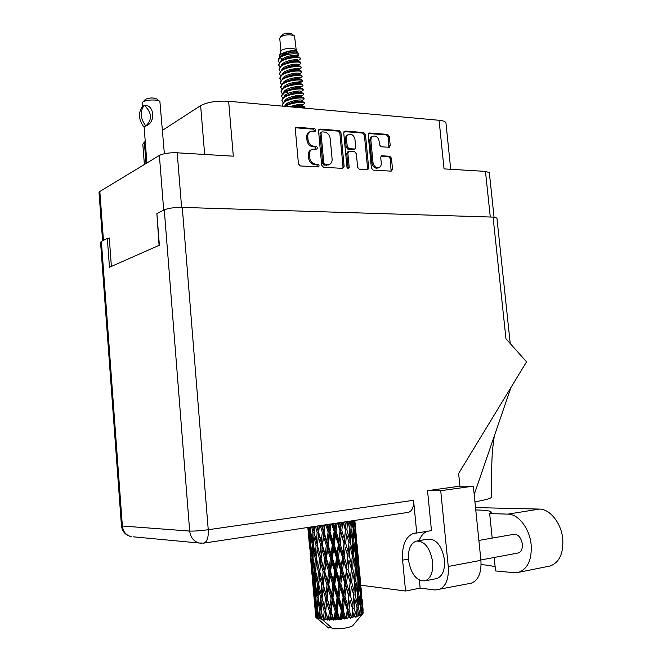 <?xml version="1.0" encoding="UTF-8"?>
<svg xmlns="http://www.w3.org/2000/svg" width="662" height="662" viewBox="0 0 662 662"><rect width="100%" height="100%" fill="white"/><g stroke="black" fill="none" stroke-linecap="round" stroke-linejoin="round"><path stroke-width="0.99" d="M372.731 136.347L372.102 136.637C370.455 137.365 369.686 138.846 369.801 141.089L371.92 163.042C372.458 166.071 373.997 167.8 376.521 168.247L378.192 167.9M373.02 162.571C373.567 165.599 375.106 167.337 377.63 167.784L378.805 167.643C380.559 166.932 381.378 165.409 381.262 163.075L380.716 157.482L381.61 155.793L389.761 156.249L391.449 158.177L392.549 169.389L391.217 171.144L373.136 170.109L371.407 168.165L368.188 134.725L369.553 132.996L387.626 134.419L389.314 136.372L390.224 145.615L389.347 147.287L381.204 146.79L379.492 144.837L379.136 141.196C378.267 137.382 376.289 135.693 373.202 136.132C371.556 136.86 370.786 138.341 370.902 140.584L373.02 162.571L371.92 163.042M348.22 168.694L349.205 167.436L347.856 153.104L349.271 151.333L354.575 151.689L356.33 153.667L357.637 167.362L359.392 169.331L367.758 169.72L368.684 167.999L365.465 134.51L363.736 132.532L345.142 131.068L343.727 132.822L346.971 167.304L348.22 168.694M347.989 168.653L348.121 167.908L349.205 167.436M450.714 169.298L445.956 123.008C445.675 121.618 443.383 120.707 439.08 120.277L228.638 101.269L233.314 156.182L177.209 152.798C169.431 152.558 163.489 153.435 159.376 155.429L99.838 191.475L99.027 192.518L102.593 240.811M111.39 266.414L109.271 237.931L108.245 238.444M156.919 214.066L159.079 245.345M344.124 166.576L340.93 132.599L339.143 130.596L320.003 129.082L318.538 130.853L321.715 165.268L323.536 167.279L342.693 168.371L344.124 166.576L343.04 167.047L339.846 133.128L338.075 131.117L318.844 129.611M312.505 131.142L315.195 131.258C316.146 130.224 315.923 129.347 314.533 128.651L296.816 127.245L296.187 127.344L295.302 129.049L298.454 163.919L300.316 165.955L318.422 166.923C319.432 165.881 319.225 164.995 317.81 164.284L315.534 164.143C312.282 163.588 310.321 161.42 309.651 157.664L309.386 154.776C309.262 152.012 310.246 150.166 312.348 149.223L316.808 149.066C317.785 148.023 317.578 147.146 316.171 146.434L313.896 146.277C310.643 145.69 308.682 143.513 308.02 139.765L307.756 136.877C307.623 134.196 308.566 132.383 310.586 131.432L312.505 131.142M494.051 217.161L489.334 172.625L485.469 171.392L444.053 168.893L439.08 120.277M146.029 163.506L144.357 142.073L142.81 144.217L144.39 164.499M144.357 142.073L145.243 141.502M162.513 130.315L200.627 105.63C207.413 102.089 216.755 100.632 228.638 101.269M309.924 131.763L309.535 131.961C307.524 132.913 306.58 134.725 306.705 137.406L307.756 136.877M316.254 149.107L315.112 146.947L312.845 146.79C309.593 146.203 307.631 144.035 306.969 140.286L306.705 137.406M311.661 149.554L311.289 149.728C309.195 150.671 308.211 152.517 308.335 155.272L309.386 154.776M317.876 166.956L316.75 164.764L314.475 164.631C311.223 164.077 309.27 161.917 308.6 158.16L308.335 155.272M314.64 131.308L313.482 129.181L295.624 127.791M342.684 168.371L343.04 167.047M322.055 131.887L321.029 133.128L323.817 163.299L325.092 164.706L329.088 164.631C331.232 163.721 332.241 161.859 332.109 159.062L330.197 138.54C329.544 134.841 327.624 132.681 324.421 132.069L322.055 131.887M321.509 132.011L319.969 133.658L321.029 133.128M328.683 164.805L324.024 165.186L322.75 163.787L319.969 133.658M344.017 131.589L362.635 133.054L363.736 132.532M367.236 169.778L367.584 168.471L364.373 135.023L362.635 133.054M348.568 151.49L347.674 151.896L346.772 153.601L348.121 167.908M354.981 139.492C354.079 135.578 352.035 133.873 348.841 134.361C347.178 135.114 346.4 136.612 346.507 138.863L347.252 146.707L349.023 148.702L354.832 149L355.726 147.303L354.981 139.492M348.336 134.601L347.757 134.882C346.094 135.636 345.316 137.133 345.432 139.376L346.507 138.863M353.93 149.405L347.931 149.198L346.168 147.212L345.432 139.376M391.101 171.135L390.332 158.657L388.635 156.72L381.031 156.224M388.809 147.336L388.197 136.877L386.509 134.932L368.469 133.509L369.553 132.996M294.317 35.847L291.735 33.903C289.104 32.744 286.166 32.877 282.914 34.316L280.299 37.055M296.212 49.923L294.532 36.013C290.444 34.217 285.86 34.441 280.787 36.675L279.745 38.197L280.92 51.288M297.428 52.339L296.129 49.774C292.629 47.581 287.912 47.656 281.987 49.998L280.961 51.156L279.339 56.105M297.321 51.984L295.657 50.825C290.585 50.279 285.603 51.462 280.721 54.375L279.273 56.328L279.356 57.66M279.927 57.114L281.201 56.146C288.45 52.72 293.862 51.454 297.453 52.364L298.868 54.838C298.248 52.703 284.271 53.854 279.72 57.809L278.297 59.282L279.927 57.114M297.197 56.344L298.868 54.838M284.147 53.233L286.398 53.423M303.775 108.055L304.801 107.484M304.793 108.096L304.603 106.822C302.997 106.11 299.497 106.226 294.11 107.178M304.975 107.74C304.495 106.83 301.566 106.706 296.195 107.368M298.81 60.06L300.498 58.728L299.861 57.553C294.971 56.196 288.74 57.304 281.16 60.879L280.067 61.715L278.628 64.603L279.712 66.986M300.498 58.728C300.796 56.402 284.966 57.569 280.117 62.278L278.677 65.157M299.853 64.206L300.904 63.163L300.291 62.021C295.393 60.672 289.128 61.789 281.499 65.389L279.025 69.047L280.125 71.43M300.904 63.163C301.21 60.887 285.372 62.071 280.522 66.738L279.074 69.601M288.98 69.858C293.514 70.089 297.056 69.767 299.621 68.889L301.309 67.607L300.722 66.49C295.815 65.149 289.517 66.283 281.847 69.899L279.422 73.49L280.547 75.873M301.309 67.607C301.615 65.373 285.777 66.572 280.92 71.215L279.472 74.045M300.747 73.01L301.715 72.05L301.16 70.958C296.228 69.626 289.906 70.784 282.186 74.417L279.819 77.942L280.961 80.325M301.715 72.05C302.029 69.858 286.183 71.082 281.317 75.683L279.869 78.497M301.193 77.421L302.12 76.502L301.591 75.435C296.65 74.111 290.295 75.286 282.533 78.944L280.216 82.394L281.375 84.777M302.12 76.502C302.435 74.351 286.588 75.592 281.722 80.16L280.266 82.949M301.64 81.84L302.526 80.954L302.021 79.912C297.072 78.604 290.692 79.788 282.873 83.462L280.614 86.846L281.797 89.238M302.526 80.954C302.848 78.844 286.994 80.11 282.12 84.637L280.663 87.409M302.087 86.259L302.931 85.406L302.451 84.388C300.399 83.04 288.177 84.355 283.22 87.988L281.019 91.306L282.211 93.698M302.931 85.406C303.262 83.346 287.407 84.628 282.525 89.122L281.069 91.869M302.526 90.677L303.337 89.867L302.882 88.865C300.879 87.525 288.508 88.874 283.568 92.514L281.416 95.775L282.633 98.158M303.337 89.867C303.668 87.847 287.813 89.147 282.922 93.607L281.466 96.329M302.973 95.105L303.75 94.335L303.312 93.35C301.367 92.026 288.839 93.392 283.915 97.049L281.813 100.235L283.055 102.627M303.75 94.335C304.081 92.349 288.218 93.673 283.328 98.092L281.863 100.798M303.411 99.532L304.156 98.795L303.742 97.844C301.847 96.52 289.162 97.918 284.263 101.584L282.211 104.704L282.566 106.135M304.156 98.795C304.495 96.859 288.624 98.199 283.733 102.585L282.26 105.266M303.85 103.967L304.561 103.264L304.172 102.329C302.335 101.021 289.493 102.445 284.61 106.119L284.362 106.301M304.561 103.264C304.851 101.559 291.015 102.445 285.123 106.367M278.297 59.282L278.28 60.714L279.298 62.542M279.72 57.809L278.28 60.714M290.651 69.394L298.107 68.757M283.419 72.63L284.577 72.961M284.312 81.492L285.529 81.823M292.869 82.626L300.78 81.608M290.858 83.114L300.052 82.402M280.258 82.634L281.648 84.479M294.565 91.439L299.224 91.025M285.678 94.815L286.977 95.138M295.533 95.833L299.274 95.51M285.653 95.345L286.34 95.535M292.861 96.395L301.136 95.725M286.588 103.711L287.953 104.033M286.34 104.174L287.283 104.431M294.267 105.258L301.814 104.629M309.998 527.142L309.99 528.284L309.783 527.175M308.178 527.415L308.202 527.912L308.136 527.424M309.121 527.275L309.973 532.273L310.056 541.053L308.583 527.357M309.973 532.273L310.751 532.223M310.784 530.783L309.99 528.284M307.913 527.457L308.997 540.531L307.822 527.465M309.419 544.652L308.914 535.963L310.155 545.016L310.486 553.722L309.419 544.652M309.104 534.656L308.914 535.963M310.155 545.016L310.71 545M308.641 529.203L308.202 527.912M310.693 542.989L310.056 541.053M308.947 540.002L309.733 548.872M310.13 553.614L311.281 566.324L310.13 553.614M309.799 548.02L309.708 548.566M309.195 541.094L308.997 540.531M310.925 555.021L310.486 553.722M316.957 618.101L315.633 609.868L315.385 601.17L316.891 610.414L316.957 618.101L328.369 627.833M328.534 627.965L315.997 617.489L315.799 613.806L316.304 617.754L317.611 618.78L316.8 618.035M315.791 617.183L314.293 600.335L315.989 617.365M311.231 565.778L312.017 574.674M311.479 566.895L311.281 566.324M311.694 526.886L312.936 532.505L312.563 541.392L310.751 532.364L310.867 527.01M313.267 526.646L313.159 528.466L312.754 526.729M314.16 532.025L313.159 528.466M312.936 532.505L314.136 532.405M310.71 545.157L310.701 536.369L312.439 545.414L312.282 554.218L310.71 545.157M311.024 533.795L310.701 536.369M312.439 545.414L313.44 545.339M313.482 544.445L312.563 541.392M311.024 557.859L310.776 549.129L312.265 558.215L312.356 566.978L311.024 557.859M311.049 547.168L310.776 549.129M312.265 558.215L313.06 558.174M313.085 556.742L312.282 554.218M311.703 570.47L311.198 561.815L312.447 570.934L312.778 579.639L311.703 570.47M311.397 560.507L311.198 561.815M312.447 570.934L313.01 570.917M312.994 568.923L312.356 566.978M312.423 579.449L313.573 592.217L312.423 579.449M312.083 573.838L311.992 574.393M313.225 580.955L312.778 579.639M313.515 591.638L314.309 600.599M313.771 592.788L313.573 592.217M313.432 545.488L313.879 536.592L316.064 545.604L315.476 554.524L313.432 545.488M315.476 526.315L317.139 532.538L316.37 541.533L314.127 532.538L314.549 526.456M317.768 525.976L317.528 528.45L316.875 526.108M317.139 532.538L318.455 532.397L316.784 526.116M320.267 525.595L322.303 532.364L321.244 541.458L317.528 528.45M316.064 545.604L317.346 545.289M317.429 545.62L318.248 536.609L320.789 545.579L319.862 554.607L316.37 541.533M314.218 532.91L313.879 536.592M313.06 558.347L313.283 549.51L315.253 558.571L314.872 567.45L313.06 558.347M313.631 546.373L313.283 549.51M315.253 558.571L316.461 558.471M316.486 558.107L315.476 554.524M313.01 571.116L313.01 562.352L314.748 571.455L314.599 580.276L313.01 571.116M313.333 559.771L313.01 562.352M314.748 571.455L315.757 571.389M315.799 570.512L314.872 567.45M313.325 583.818L313.068 575.088L314.574 584.265L314.657 593.011L313.325 583.818M313.341 573.118L313.068 575.088M314.574 584.265L315.377 584.24M315.402 582.817L314.599 580.276M314.003 596.412L313.498 587.757L314.748 596.967L315.079 605.672L314.003 596.412M313.689 586.458L313.498 587.757M314.748 596.967L315.319 596.967M315.302 594.972L314.657 593.011M314.376 599.78L314.293 600.335M315.534 606.988L315.079 605.672M316.444 558.637L317.098 549.683L319.473 558.703L318.695 567.698L316.444 558.637M318.662 532.505L319.382 525.727M323.205 525.156L322.816 528.243L321.922 525.347M322.303 532.364L323.536 532.207L321.517 525.413M325.77 524.767L328.112 532.008L326.879 541.177L324.066 532.273L323.536 532.207L322.816 528.243M320.789 545.579L322.071 545.414L318.455 532.397L318.248 536.609M322.452 545.521L323.544 536.419L326.333 545.339L325.166 554.458L321.244 541.458M319.473 558.703L320.789 558.554L317.396 545.471L317.098 549.683M321.004 558.695L321.98 549.642L324.653 558.604L323.594 567.706L319.862 554.607M315.749 571.571L316.196 562.692L318.389 571.761L317.801 580.698L315.749 571.571M316.535 558.993L316.196 562.692M318.389 571.761L319.721 571.629L318.695 567.698M315.369 584.438L315.6 575.601L317.578 584.745L317.197 593.607L315.369 584.438M315.94 572.448L315.6 575.601M317.578 584.745L318.794 584.645M318.819 584.298L317.801 580.698M315.327 597.198L315.319 588.435L317.073 597.62L316.916 606.433L315.327 597.198M315.642 585.853L315.319 588.435M317.073 597.62L318.091 597.563M318.124 596.694L317.197 593.607M315.65 599.193L315.385 601.17M316.891 610.414L317.694 610.389M317.727 608.982L316.916 606.433M315.997 612.499L315.799 613.806M319.763 571.803L320.59 562.808L323.139 571.819L322.204 580.88L319.721 571.629L319.432 575.882L321.815 584.976L321.037 593.963L318.778 584.844L319.432 575.882M324.066 532.273L325.025 524.883M329.171 524.254L328.675 527.846L327.591 524.494M328.112 532.008L329.163 531.826L326.879 524.602M331.662 523.882L334.161 531.47L332.895 540.705L329.99 531.859L329.163 531.826L328.675 527.846M326.333 545.339L327.483 545.157L323.536 532.207L323.544 536.419M328.17 545.223L329.419 536.03L332.316 544.892L331.041 554.102L328.17 545.223L327.483 545.157L326.879 541.177M324.653 558.604L325.886 558.43L322.071 545.414L321.98 549.642M326.424 558.529L327.616 549.377L330.479 558.281L329.237 567.483L326.424 558.529L325.886 558.43L325.166 554.458M323.139 571.819L324.421 571.654L320.789 558.554L320.59 562.808M324.802 571.786L325.903 562.683L328.691 571.637L327.524 580.806L323.594 567.706M321.815 584.976L323.139 584.827L319.812 571.993M325.489 598.183L324.554 607.261L322.104 598.109L322.94 589.106L325.489 598.183L326.78 598.009L322.204 580.88M318.074 597.778L318.53 588.89L320.722 598.034L320.135 606.98L318.074 597.778M318.861 585.191L318.53 588.89M320.722 598.034L322.063 597.902L321.037 593.963M317.694 610.629L317.925 601.808L319.912 611.009L319.564 618.813L317.694 610.629M318.265 598.647L317.925 601.808M319.912 611.009L321.136 610.918M321.153 610.587L320.135 606.98M317.619 618.349L317.636 614.617L318.372 618.565L317.636 618.358M317.959 612.027L317.636 614.617M318.372 618.565L319.25 618.523M323.346 585.001L324.33 575.915L327.02 584.951L325.952 594.054L323.346 585.001L322.94 589.106M329.99 531.859L331.083 523.973M335.262 523.344L334.732 527.291L333.516 523.609M334.161 531.47L334.964 531.296L332.556 523.75M337.554 522.997L340.053 530.808L338.886 540.076L336.039 531.28L334.964 531.296L334.732 527.291M332.316 544.892L333.251 544.702L329.163 531.826L329.419 536.03M334.211 544.718L335.469 535.475L338.34 544.28L337.107 553.54L334.211 544.718L333.251 544.702L332.895 540.705M330.479 558.281L331.53 558.083L327.483 545.157L327.616 549.377M332.357 558.14L333.631 548.906L336.536 557.752L335.27 567.02L332.357 558.14L331.53 558.083L331.041 554.102M328.691 571.637L329.841 571.438L325.886 558.43L325.903 562.683M330.537 571.529L331.786 562.328L334.691 571.215L333.425 580.475L330.537 571.529L329.841 571.438L329.237 567.483M327.02 584.951L328.244 584.761L324.421 571.654L324.33 575.915M328.791 584.894L329.982 575.708L332.854 584.67L331.612 593.88L328.791 584.894L328.244 584.761L327.524 580.806M329.386 611.398L328.443 619.425L327.996 619.425L325.704 611.398L326.689 602.321L329.386 611.398L330.619 611.192L325.952 594.054M321.12 611.15L321.773 602.197L324.165 611.349L323.478 619.268L321.12 611.15M324.165 611.349L325.489 611.192L322.262 598.688M322.104 598.109L321.773 602.197M326.374 619.4L324.926 619.351L325.29 615.503L326.374 619.4L327.955 620.22L324.554 607.261M319.564 618.813L320.673 618.747M352.896 625.532L352.705 625.764C348.667 627.899 342.022 628.925 332.787 628.834L321.757 619.119L320.656 618.987L320.863 615.197L321.757 619.119L323.37 619.996L323.106 619.243M321.202 611.481L320.863 615.197M327.16 598.175L328.269 589.048L331.066 598.059L329.899 607.253L327.16 598.175L326.689 602.321M336.039 531.28L337.123 523.063M341.054 522.475L340.566 526.613L339.341 522.732M323.478 619.268L324.736 620.104L324.926 619.351M362.991 608.734L362.246 600.649M363.198 613.12L362.726 609.462L363.198 613.12M362.511 613.806L361.063 606.326L360.889 596.967L362.197 605.564L362.511 613.806L361.849 614.684L362.933 613.451M361.775 614.262L361.08 614.609L361.088 610.596L361.775 614.262L361.344 615.039L362.379 613.897M360.211 614.973L358.225 607.468L358.523 598.051L360.327 606.682L359.797 615.809L361.08 614.609M358.92 615.445L357.836 615.784L358.034 611.754L358.854 616.173L359.954 615.072M356.561 616.14L354.112 608.577L354.824 599.143L357.066 607.824L356.437 616.934L357.836 615.784M354.799 616.587L353.392 616.901L353.756 612.871L355.122 617.29L356.206 616.239M351.803 617.224L351.365 617.307L348.998 609.586L350.024 600.161L352.614 608.908L351.803 617.224L351.985 617.994L353.392 616.901M349.677 617.613L348.038 617.878L348.51 613.864L349.677 617.613L350.363 618.3L351.365 617.307M346.226 618.151L345.738 618.217L343.214 610.414L344.43 601.046L347.252 609.868L346.226 618.151L346.714 618.904L348.038 617.878M343.884 618.457L342.113 618.656L342.651 614.667L343.884 618.457L344.902 619.152L345.738 618.217M340.21 618.854L339.705 618.896L337.132 611.018L338.406 601.725L341.327 610.629L340.21 618.854L340.971 619.607L342.113 618.656M337.794 619.061L336.023 619.185L336.553 615.238L337.794 619.061L339.085 619.781L339.705 618.896M334.144 619.284L333.656 619.309L331.166 611.357L332.357 602.155L335.237 611.158L334.144 619.284L335.137 620.054L336.023 619.185M331.827 619.384L330.164 619.417L330.636 615.519L331.827 619.384L333.309 620.145L333.656 619.309M328.443 619.425L329.602 620.228L330.164 619.417M327.955 620.22L327.996 619.425M340.053 530.808L340.566 530.634L338.183 522.906M343.073 522.169L345.399 530.047L344.472 539.323L341.799 530.576L340.566 530.634L340.566 526.613M338.34 544.28L339.01 544.098L334.964 531.296L335.469 535.475M340.169 544.065L341.311 534.78L344.017 543.543L342.949 552.82L340.169 544.065L339.01 544.098L338.886 540.076M336.536 557.752L337.347 557.553L333.251 544.702L333.631 548.906M338.414 557.553L339.631 548.268L342.444 557.056L341.278 566.374L338.414 557.553L337.347 557.553L337.107 553.54M334.691 571.215L335.626 571L331.53 558.083L331.786 562.328M336.594 571.041L337.852 561.773L340.731 570.594L339.498 579.912L336.594 571.041L335.626 571L335.27 567.02M332.854 584.67L333.905 584.455L329.841 571.438L329.982 575.708M334.74 584.529L336.015 575.253L338.927 584.149L337.661 593.442L334.74 584.529L333.905 584.455L333.425 580.475M331.066 598.059L332.216 597.844L328.244 584.761L328.269 589.048M332.912 597.968L334.169 588.733L337.082 597.662L335.808 606.955L332.912 597.968L332.216 597.844L331.612 593.88M333.309 620.145L329.899 607.253M325.704 611.398L325.29 615.503M341.799 530.576L342.734 522.219M346.152 521.706L345.796 525.86L344.662 521.929M345.399 530.047L343.388 522.119M347.848 521.449L349.85 529.252L349.263 538.504L346.905 529.799L345.581 529.906L345.796 525.86M344.017 543.543L340.566 530.634L341.311 534.78M345.655 543.287L346.54 534.011L348.957 542.716L348.187 552L345.655 543.287L344.364 543.37L344.472 539.323M342.444 557.056L342.949 556.858L339.01 544.098L339.631 548.268M344.19 556.808L345.216 547.499L347.798 556.229L346.863 565.563L344.19 556.808L342.949 556.858L342.949 552.82M340.731 570.594L341.393 570.371L337.347 557.553L337.852 561.773M342.56 570.354L343.702 561.045L346.408 569.8L345.349 579.159L342.56 570.354L341.393 570.371L341.278 566.374M338.927 584.149L339.73 583.917L335.626 571L336.015 575.253M340.814 583.934L342.022 574.591L344.844 583.412L343.677 592.763L340.814 583.934L339.73 583.917L339.498 579.912M337.082 597.662L338.017 597.422L333.905 584.455L334.169 588.733M338.985 597.488L340.243 588.17L343.131 597.025L341.898 606.392L338.985 597.488L338.017 597.422L337.661 593.442M335.237 611.158L336.288 610.918L332.216 597.844L332.357 602.155M337.132 611.018L336.288 610.918L335.808 606.955M331.166 611.357L330.619 611.192L330.636 615.519M346.905 529.799L347.558 521.499M350.256 521.085L350.074 525.074L349.139 521.259M349.726 528.748L350.074 525.074M348.957 542.716L346.54 534.011M350.297 542.451L350.819 533.191L352.846 541.864L352.465 551.115L350.297 542.451L348.965 542.567L349.263 538.504M347.798 556.229L345.216 547.499M349.296 555.956L350.016 546.655L352.25 555.335L351.663 564.661L349.296 555.956L347.972 556.055L348.187 552M346.408 569.8L342.949 556.858L343.702 561.045M348.047 569.527L348.932 560.193L351.357 568.89L350.587 578.257L348.047 569.527L346.756 569.593L346.863 565.563M344.844 583.412L345.349 583.189L341.393 570.371L342.022 574.591M346.59 583.148L347.616 573.772L350.198 582.519L349.271 591.902L346.59 583.148L345.349 583.189L345.349 579.159M343.131 597.025L343.793 596.776L339.73 583.917L340.243 588.17M344.96 596.776L346.102 587.401L348.816 596.181L347.757 605.598L344.96 596.776L343.793 596.776L343.677 592.763M341.327 610.629L342.13 610.381L338.017 597.422L338.406 601.725M343.214 610.414L342.13 610.381L341.898 606.392M339.085 619.781L336.288 610.918L336.553 615.238M351.555 520.895L353.127 528.466L352.97 537.676L351.009 529.004L351.299 520.936M353.127 520.655L353.144 524.321L352.449 520.762M352.813 526.911L353.144 524.321M351.009 529.004L349.817 529.128M352.614 540.837L352.97 537.676M349.834 529.65L350.819 533.191M349.834 545.993L350.016 546.655M352.118 554.814L352.465 551.115M351.357 568.89L348.932 560.193M352.697 568.592L353.218 559.282L355.246 567.93L354.865 577.281L352.697 568.592L351.357 568.716L351.663 564.661M350.198 582.519L347.616 573.772M351.704 582.221L352.416 572.837L354.65 581.534L354.071 590.909L351.704 582.221L350.372 582.312L350.587 578.257M348.816 596.181L345.349 583.189L346.102 587.401M350.455 595.883L351.34 586.482L353.765 595.188L353.003 604.629L350.455 595.883L349.155 595.941L349.271 591.902M347.252 609.868L347.757 609.611L343.793 596.776L344.43 601.046M348.998 609.586L347.757 609.611L347.757 605.598M344.902 619.152L342.13 610.381L342.651 614.667M353.409 555.054L353.715 545.786L355.511 554.442L355.362 563.718L353.409 555.054L352.209 555.178M353.806 541.607L353.889 532.397L355.444 541.044L355.527 550.238L353.806 541.607L352.813 541.723M353.938 520.539L355.022 527.755L355.353 536.882L353.872 528.235L353.748 520.564M354.625 520.431L354.815 523.634L354.385 520.473M354.617 524.958L354.815 523.634M353.872 528.235L353.094 528.334M355.072 538.893L355.353 536.882M353.111 529.939L353.889 532.397M355.196 552.853L355.527 550.238M352.813 542.79L353.715 545.786M355.006 566.879L355.362 563.718M352.225 555.724L353.218 559.282M354.518 580.996L354.865 577.281M353.765 595.188L351.34 586.482M355.105 594.857L355.618 585.465L357.654 594.12L357.281 603.545L355.105 594.857L353.765 594.981L354.071 590.909M352.614 608.908L350.024 600.161M354.112 608.577L352.788 608.668L353.003 604.629M350.363 618.3L347.757 609.611L348.51 613.864M355.808 581.219L356.115 571.86L357.919 580.516L357.77 589.859L355.808 581.219L354.6 581.344M356.197 567.632L356.28 558.364L357.836 566.986L357.927 576.279L356.197 567.632L355.204 567.756M356.255 554.168L356.098 544.958L357.406 553.589L357.737 562.799L356.255 554.168L355.477 554.268M355.966 540.804L355.552 531.677L357.19 549.419L355.966 540.804L355.42 540.887M354.84 520.398L356.28 536.187L354.807 520.406M354.973 521.83L355.105 523.237M356.197 536.75L356.28 536.187M355.138 530.444L355.552 531.677M356.992 550.767L357.19 549.419M355.477 543.097L356.098 544.958M357.455 564.81L357.737 562.799M355.502 555.906L356.28 558.364M357.596 578.911L357.927 576.279M355.213 568.84L356.115 571.86M357.406 593.053L357.77 589.859M354.633 581.906L355.618 585.465M356.926 607.269L357.281 603.545M355.122 617.29L353.756 612.871M358.605 593.781L358.68 584.43L360.236 593.044L360.335 602.42L358.605 593.781L357.604 593.913M358.655 580.202L358.49 570.901L359.797 579.531L360.136 588.808L358.655 580.202L357.877 580.317M358.357 566.705L357.935 557.503L359.582 575.328L358.357 566.705L357.803 566.796M357.687 553.341L357.025 544.214L358.655 561.964L357.372 553.399M356.843 543.709L356.264 535.988M358.572 562.534L358.655 561.964M357.521 556.279L357.935 557.503M359.383 576.685L359.582 575.328M357.869 569.03L358.49 570.901M359.855 590.843L360.136 588.808M357.902 581.972L358.68 584.43M359.996 605.06L360.335 602.42M357.621 595.022L358.523 598.051M358.225 607.468L357.008 607.6M357.041 608.179L358.034 611.754M360.749 592.722L360.327 583.437L361.982 601.336L360.749 592.722L360.194 592.821M360.6 582.8L359.855 574.732M359.226 569.519L358.638 561.74M360.955 588.41L361.047 587.831M359.913 582.204L360.327 583.437M361.775 602.701L361.982 601.336M360.269 595.088L360.889 596.967M361.063 606.326L360.277 606.45M360.31 608.13L361.088 610.596M361.791 595.941L361.022 587.591M361.618 595.436L361.791 595.949M362.313 608.237L362.726 609.462M328.617 628.023L331.215 627.477M295.657 50.825C288.955 50.684 283.915 52.612 280.547 56.601M280.589 57.975L282.641 60.002M297.445 60.97L298.157 60.35C298.421 58.413 282.368 60.78 281.35 65.497M282.74 68.418L283.526 68.898M298.157 69.866L298.967 69.229C299.232 67.359 283.03 69.791 282.128 74.458M299.869 79.076L299.778 78.124C300.052 76.32 283.684 78.819 282.914 83.437M300.68 88.013L300.589 87.036C300.862 85.299 284.346 87.864 283.7 92.423M291.131 96.884L294.681 97.132M300.093 96.644L301.4 95.965C301.682 94.294 284.999 96.917 284.486 101.427M286.141 104.058L286.894 104.455M300.614 105.614L302.22 104.894C300.697 103.934 296.477 104.563 289.559 106.772M297.13 52.24C293.729 51.28 288.98 52.257 282.881 55.153M299.696 61.798L297.983 61.152C294.573 60.209 289.774 61.202 283.593 64.148L282.897 64.562M282.219 69.014L282.657 69.394M299.042 70.486L298.819 70.073C295.409 69.146 290.568 70.172 284.296 73.151L283.551 73.598M287.109 79.812L289.062 80.21M301.491 79.705L299.663 79.001C296.245 78.099 291.354 79.15 285.008 82.162L284.213 82.651M302.377 88.675L300.507 87.938C297.089 87.061 292.165 88.145 285.719 91.191L284.875 91.72M284.139 92.73L283.766 94.169M284.693 95.733L285.305 96.189M303.27 97.653L301.351 96.9C297.941 96.04 292.976 97.149 286.439 100.235L285.537 100.79M285.529 104.67L286.183 105.142M304.156 106.648L302.195 105.862C300.755 105.266 297.395 105.647 292.108 106.996M297.089 56.527L297.759 55.906C298.016 53.945 282.045 56.278 280.961 61.02M287.325 65.786L289.981 66.126M298.645 65.704L298.562 64.785C298.827 62.882 282.699 65.281 281.739 69.973M283.162 72.861L283.973 73.341M299.464 74.616L299.373 73.681C299.646 71.835 283.361 74.309 282.525 78.944M284.006 81.757L284.867 82.245M299.174 83.238L300.184 82.585C300.457 80.805 284.015 83.346 283.303 87.93M299.803 92.167L300.995 91.497C301.276 89.792 284.668 92.39 284.097 96.925M301.905 101.435L301.814 100.425C302.095 98.787 285.322 101.451 284.883 105.928M284.693 57.627L286.414 58.041M299.249 57.329L297.561 56.7C294.16 55.74 289.385 56.725 283.237 59.646L282.575 60.043M300.151 66.274L298.397 65.612C294.987 64.677 290.171 65.687 283.94 68.641L283.626 68.873M301.045 75.228L299.241 74.533C295.823 73.623 290.957 74.657 284.652 77.653L283.882 78.124M283.452 82.361L283.981 82.783M301.938 84.19L300.085 83.47C296.667 82.576 291.76 83.652 285.363 86.681L284.544 87.185M285.388 92.035L288.599 93.16M302.824 93.16L300.929 92.415C297.519 91.546 292.571 92.647 286.075 95.709L285.206 96.255M303.709 102.147L301.773 101.377C298.372 100.533 293.382 101.658 286.795 104.753L285.876 105.332M351.985 617.994L353.69 596.131M346.714 618.904L351.315 569.436M340.971 619.607L345.349 583.189L348.948 542.865M335.137 620.054L342.949 556.858L346.218 521.697M329.602 620.228L341.451 522.409M324.736 620.104L328.244 584.761L335.982 523.237M321.74 602.619L324.421 571.654L330.156 524.114M319.423 575.923L324.388 524.974M317.123 549.344L319.076 525.777M142.504 106.433L142.247 103.115L142.984 101.948C145.83 99.598 157.945 99.275 159.89 101.493L164.366 153.716M144.432 105.39C154.403 104.29 155.884 122.958 146.029 125.78L144.904 126.525L146.029 125.78C152.434 119.524 151.904 112.722 144.432 105.39L142.289 106.615C138.101 113.012 138.631 119.789 143.869 126.947L144.192 126.972M142.76 102.122L145.524 99.275C149.571 97.645 153.327 97.546 156.786 98.977L159.666 101.311M145.64 125.755C140.385 118.572 139.856 111.77 144.043 105.357M143.869 126.947L144.904 126.525L144.258 126.98M475.771 509.972C485.751 510.112 490.923 510.857 491.295 512.206L489.657 513.58L508.011 514.126C518.387 514.035 529.658 528.524 531.139 544.586C532 559.464 527.887 568.699 518.793 572.282L514.126 572.696L495.565 570.942L494.175 557.487M475.531 507.597L539.348 509.078C549.874 508.929 561.268 523.054 562.75 538.777C563.61 553.349 559.423 562.419 550.213 565.985L548.285 566.374M408.487 559.878C410.978 574.153 416.514 581.145 425.103 580.847C430.714 578.538 433.238 572.274 432.675 562.071C430.093 547.822 424.607 540.837 416.233 541.119C410.498 543.394 407.916 549.65 408.487 559.878M435.654 578.803L436.837 578.571C442.497 576.254 445.046 570.04 444.475 559.911C441.885 545.761 436.366 538.843 427.933 539.149L417.416 540.92M478.883 540.432L513.712 534.333C518.147 534.118 521.019 537.354 522.343 544.04C522.624 548.839 521.275 551.81 518.305 552.96L517.676 553.076M489.657 513.58L492.18 538.098M121.444 525.76C122.222 531.594 125.457 535.219 131.15 536.617C126.028 535.26 123.099 531.727 122.371 526.017L121.444 525.76L100.55 242.275L101.369 241.423L122.371 526.017L189.68 531.065L164.275 209.854C168.454 208.166 174.445 207.347 182.273 207.405L493.091 217.111L505.958 338.779L526.563 361.841L458.634 473.479L459.908 486.165L473.347 486.14L480.91 560.342C481.613 572.68 478.403 580.293 471.27 583.189L435.174 589.999L420.138 588.137L419.36 580.135M438.815 589.718C445.816 586.822 448.96 579.068 448.248 566.482L480.91 560.342M473.347 486.14L440.727 490.707L448.248 566.482M440.727 490.707L427.536 490.658L431.467 530.61L416.737 533.026L413.56 500.282C413.891 506.902 412.211 510.923 408.52 512.33L407.784 512.446M419.054 540.647C420.916 535.906 423.614 532.802 427.139 531.321M471.27 583.189L469.763 583.495M109.304 238.461L107.327 238.436L101.369 241.423M164.275 209.854L156.886 213.569L159.368 245.213L109.47 267.258L107.327 238.436M493.091 217.111L496.922 218.038L510.237 343.561M427.536 490.658L459.908 486.165M420.138 588.137L405.558 591.025L360.815 585.2M416.737 533.026L413.709 533.315C405.483 536.559 401.776 545.505 402.595 560.143L405.558 591.025M474.199 494.539L494.291 436.018L492.545 449.465C491.659 460.495 491.386 476.317 491.734 496.939C491.502 498.263 485.9 499.893 474.944 501.837M494.315 436.026L510.948 387.502M481.108 564.645C487.811 565.091 492.495 565.886 495.159 567.02M159.376 155.429L163.696 210.144M99.838 191.475L103.454 240.372M177.209 152.798L181.603 207.388M485.469 171.392L490.285 217.02M306.969 140.286L308.02 139.765M312.845 146.79L313.896 146.277M315.112 146.947L316.171 146.434M308.6 158.16L309.651 157.664M314.475 164.631L315.534 164.143M316.75 164.764L317.81 164.284M295.782 127.791L296.816 127.245M313.482 129.181L314.533 128.651M339.846 133.128L340.93 132.599M318.952 129.611L320.003 129.082M338.075 131.117L339.143 130.596M322.75 163.787L323.817 163.299M324.024 165.186L325.092 164.706M326.391 165.326L327.467 164.846M344.058 131.589L345.142 131.068M364.373 135.023L365.465 134.51M367.584 168.471L368.684 167.999M346.772 153.601L347.856 153.104M346.168 147.212L347.252 146.707M347.931 149.198L349.023 148.702M353.235 149.562L354.327 149.066M369.801 141.089L370.902 140.584M381.072 156.166L382.073 155.736M388.635 156.72L389.761 156.249M390.332 158.657L391.449 158.177M391.424 169.844L392.549 169.389M386.509 134.932L387.626 134.419M388.197 136.877L389.314 136.372M389.107 146.103L390.224 145.615M204.666 154.453L200.627 105.63M508.011 514.126L539.348 509.078M182.273 207.405L208.24 529.724L413.56 500.282M203.524 543.146L204.136 543.055C207.214 541.632 208.58 537.188 208.24 529.724C200.305 530.783 194.115 531.23 189.68 531.065C190.54 537.527 193.767 541.524 199.378 543.039L133.261 536.816M408.52 512.33L204.136 543.055L199.378 543.039L201.761 543.254M408.421 559.109L402.595 560.143M328.013 165.111L329.088 164.631M353.74 149.496L354.832 149M377.696 168.107L378.805 167.643M352.705 625.764L362.586 613.848M354.774 598.936L354.898 599.408M359.723 573.325L360.74 584.306M362.114 599.242L363.132 610.256M300.109 59.381L297.999 60.656M300.97 68.203L298.835 69.502M301.822 77.04L299.795 78.281M302.675 85.894L300.606 87.177M303.519 94.765L301.326 96.139M304.371 103.644L302.153 105.043M298.157 60.35L298.239 61.252M298.967 69.229L299.05 70.155M301.4 95.965L301.491 96.958M302.22 104.894L302.311 105.912M298.819 70.073L300.598 70.743M298.529 55.666L297.586 56.237M300.54 63.792L298.579 64.975M301.392 72.621L299.389 73.846M302.244 81.467L300.085 82.8M303.097 90.322L300.912 91.687M303.949 99.201L301.822 100.541M297.759 55.906L297.834 56.8M300.184 82.585L300.275 83.544M300.995 91.497L301.086 92.481M283.94 68.641L283.22 69.08M353.558 597.885L353.607 597.397M351.183 571.141L351.232 570.718M146.914 162.968L144.117 127.071M425.103 580.847L436.837 578.571M518.305 552.96L480.877 559.978M415.413 533.034L413.709 533.315M518.793 572.282L550.213 565.985"/></g></svg>
